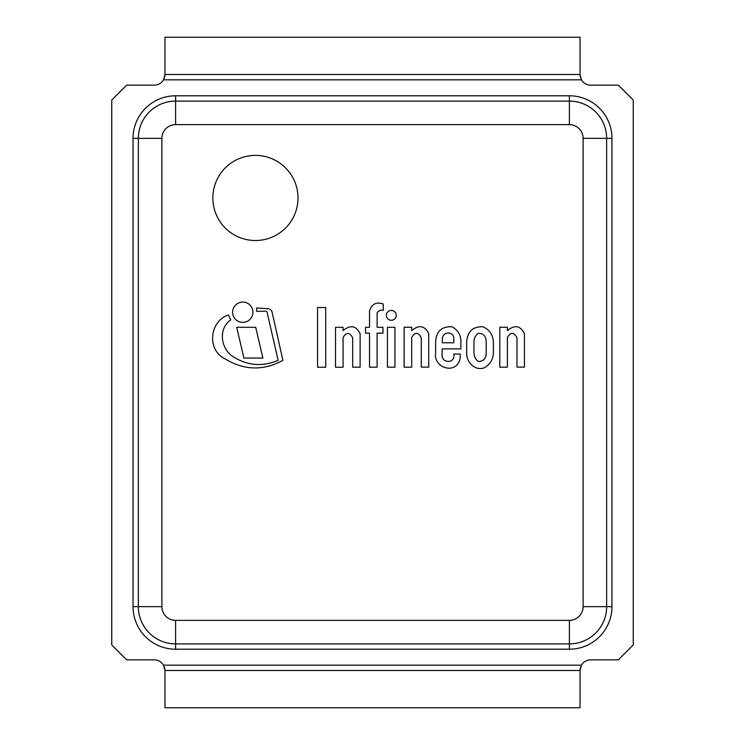 <?xml version="1.0" encoding="UTF-8"?>
<svg xmlns="http://www.w3.org/2000/svg" width="745" height="745" viewBox="0 0 745 745"><rect width="100%" height="100%" fill="white"/><g stroke="black" fill="none" stroke-linecap="round" stroke-linejoin="round"><path stroke-width="1.12" d="M394.952 327.297L387.447 327.297L387.447 367.173L394.952 367.173L394.952 327.297M325.714 307.499L317.566 307.499L317.566 367.229L325.714 367.229L325.714 307.499M243.922 358.066L262.911 358.066L255.703 327.297L236.714 327.297L243.922 358.066M252.928 312.22A10.151 10.151 0 0 0 237.702 303.429A10.151 10.151 0 0 0 237.702 321.011A10.151 10.151 0 0 0 252.928 312.22M396.238 315.349A4.936 4.936 0 0 0 388.834 311.075A4.936 4.936 0 0 0 388.834 319.624A4.936 4.936 0 0 0 396.238 315.349M278.136 360.347C261.597 367.248 245.98 365.599 231.285 355.393C220.241 346.714 218.76 327.837 230.792 319.912L228.408 314.958C209.457 321.207 206.533 350.262 225.307 359.015C244.379 370.451 263.581 370.898 282.914 360.347L272 311.745A4.237 4.237 0 0 0 268.265 308.784L256.671 307.936L256.671 311.382L265.807 311.177A1.36 1.36 0 0 1 267.185 312.686L278.136 360.347M360.124 367.173L360.124 333.741C356.147 325.612 350.467 324.578 343.082 330.631L343.082 327.297L335.52 327.297L335.52 367.229L343.082 367.229L343.082 337.522C346.397 331.916 349.601 332.028 352.683 337.839L352.683 367.173L360.124 367.173M428.72 367.117L428.72 333.685C424.743 325.556 419.072 324.522 411.687 330.575L411.687 327.241L404.116 327.241L404.116 367.173L411.687 367.173L411.687 337.466C415.002 331.86 418.196 331.972 421.279 337.783L421.279 367.117L428.72 367.117M524.424 333.685C520.457 325.556 514.776 324.522 507.392 330.575L507.392 327.241L499.821 327.241L499.821 367.173L507.392 367.173L507.392 337.466C510.707 331.86 513.901 331.972 516.983 337.783L516.983 367.117L524.424 367.117L524.424 333.685M383.256 303.951C376.169 301.669 371.587 304.081 369.511 311.177L369.511 327.297L365.516 327.297L365.516 333.155L369.511 333.155L369.511 367.173L377.11 367.173L377.11 333.155L382.977 333.155L382.977 327.297L377.11 327.297L377.11 313.012C378.404 310.656 380.453 309.762 383.256 310.311L383.256 303.951M453.807 339.459L453.807 342.802L442.334 342.802L442.334 339.729C441.72 331.125 454.497 330.556 453.807 339.459M453.714 354.043C455.838 364.072 440.723 363.672 442.13 354.043L442.13 348.902L460.848 348.902L460.848 343.622C461.416 336.042 458.501 330.426 452.094 326.785C441.413 326.217 435.918 331.553 435.611 342.802L435.611 353.065C433.152 368.077 457.104 375.694 460.224 357.758L460.224 354.043L453.714 354.043M473.96 341.815C474.071 338.295 475.459 335.483 478.132 333.35C483.356 333.229 486.057 336.051 486.224 341.815L486.224 353.065C486.066 358.69 483.365 361.493 478.132 361.465C475.58 359.295 474.192 356.492 473.96 353.065L473.96 341.815M466.705 352.515C466.053 361.716 474.649 371.392 484.427 367.769C490.685 364.054 493.674 358.513 493.376 351.146L493.376 342.802C493.292 335.297 489.847 329.951 483.049 326.785C473.122 326.403 467.674 331.255 466.705 341.35L466.705 352.515M580.197 76.325L580.038 74.5L581.463 79.817A10.644 10.644 0 0 0 590.683 85.144L618.35 85.144L633.25 100.044L633.25 644.956L618.35 659.856L590.683 659.856A10.644 10.644 0 0 0 581.463 665.183L580.038 670.5L580.197 668.675M580.392 667.762L580.634 666.971M164.803 668.675L164.962 670.5L163.537 665.183A10.644 10.644 0 0 0 154.317 659.856L126.65 659.856L111.75 644.956L111.75 100.044L126.65 85.144L154.317 85.144A10.644 10.644 0 0 0 163.537 79.817L164.962 74.5L164.803 76.325M164.366 666.971L164.608 667.762M164.962 670.5L164.962 707.75L580.038 707.75L580.038 670.5L164.962 670.5L580.038 670.5M164.608 77.238L164.366 78.029M580.038 74.5L580.038 37.25L164.962 37.25L164.962 74.5L580.038 74.5L164.962 74.5M580.634 78.029L580.392 77.238M298 197.956A42.567 42.567 0 0 0 234.144 161.088A42.567 42.567 0 0 0 234.144 234.824A42.567 42.567 0 0 0 298 197.956M583.121 138.356A13.727 13.727 0 0 0 569.394 124.629L175.606 124.629A13.727 13.727 0 0 0 161.879 138.356L161.879 606.644A13.727 13.727 0 0 0 175.606 620.371L569.394 620.371A13.727 13.727 0 0 0 583.121 606.644L583.121 138.356L606.644 138.356L606.644 606.644A37.25 37.25 0 0 1 569.394 643.894L175.606 643.894A37.25 37.25 0 0 1 138.356 606.644L138.356 138.356A37.25 37.25 0 0 1 175.606 101.106L569.394 101.106A37.25 37.25 0 0 1 606.644 138.356A37.25 37.25 0 0 0 569.394 101.106L569.394 95.788A42.567 42.567 0 0 1 611.962 138.356L611.962 606.644A42.567 42.567 0 0 1 569.394 649.212L175.606 649.212A42.567 42.567 0 0 1 133.038 606.644L133.038 138.356A42.567 42.567 0 0 1 175.606 95.788L569.394 95.788M581.463 79.817L163.537 79.817M581.463 665.183L163.537 665.183M161.879 138.356L138.356 138.356A37.25 37.25 0 0 1 175.606 101.106L175.606 95.788M583.121 606.644L606.644 606.644A37.25 37.25 0 0 1 569.394 643.894L569.394 620.371M175.606 649.212L175.606 643.894A37.25 37.25 0 0 1 138.356 606.644L161.879 606.644M175.606 643.894L175.606 620.371M569.394 124.629L569.394 101.106M175.606 124.629L175.606 101.106M611.962 138.356L606.644 138.356M611.962 606.644L606.644 606.644M569.394 649.212L569.394 643.894M138.356 138.356L133.038 138.356M138.356 606.644L133.038 606.644"/></g></svg>

